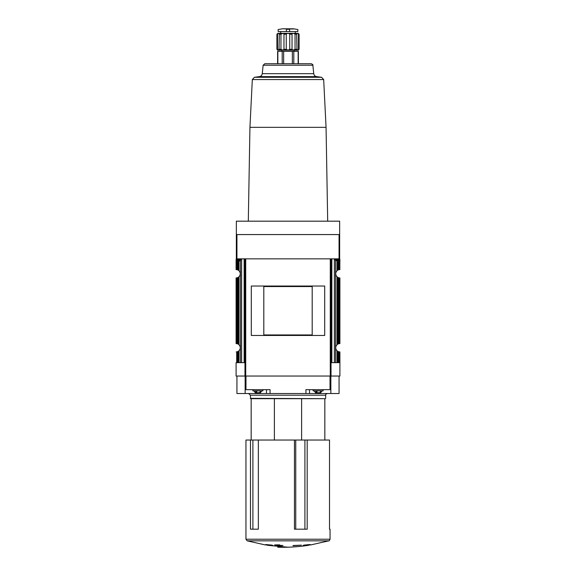 <?xml version="1.0" encoding="UTF-8"?>
<svg xmlns="http://www.w3.org/2000/svg" width="576" height="576" viewBox="0 0 576 576"><rect width="100%" height="100%" fill="white"/><g stroke="black" fill="none" stroke-linecap="round" stroke-linejoin="round"><path stroke-width="0.86" d="M298.469 49.32L296.993 50.155L298.382 50.155L299.081 49.32L299.081 34.164C298.181 33.091 298.181 33.091 299.081 34.164L298.469 34.164L298.469 49.32L299.081 49.32M296.993 50.155L296.726 49.32L295.049 49.32L293.191 50.155L296.993 50.155L296.654 33.739M286.258 49.32L283.968 49.32L282.809 50.155L288 50.155L286.258 49.32L286.258 34.164C287.417 33.091 288.576 33.091 289.742 34.164L292.032 34.164C292.586 33.091 293.594 33.091 295.049 34.164L296.726 34.164C296.525 33.091 297.108 33.091 298.469 34.164M280.951 49.32L279.274 49.32L279.007 50.155L282.809 50.155L280.951 49.32L280.951 34.164C282.406 33.091 283.414 33.091 283.968 34.164L286.258 34.164M279.346 33.739L279.007 50.155L277.531 49.32L277.531 34.164C278.892 33.091 279.475 33.091 279.274 34.164L280.951 34.164L282.974 33.336M277.618 50.155L276.919 49.32L277.618 50.155L279.007 50.155M276.919 49.32L276.919 34.164L276.919 49.32L277.531 49.32M295.049 49.32L295.049 34.164M283.968 49.32L283.968 34.164M276.919 34.164C277.819 33.091 277.819 33.091 276.919 34.164L277.531 34.164M245.952 440.035L329.515 440.035L329.515 529.186L330.048 529.186L330.048 539.23L245.952 539.23L245.952 440.035M294.458 440.035L294.458 529.186L307.195 529.186L307.195 440.035M250.481 440.035L250.481 529.186L258.35 529.186L258.35 440.035M339.062 258.847L339.062 234.569L339.653 234.569L339.653 258.847L331.027 258.847L331.027 376.042L330.502 376.042L330.502 258.847L245.498 258.847L245.498 376.042L236.095 376.042L236.095 362.65M330.502 376.042L245.498 376.042M324.698 335.462L324.698 286.034L251.302 286.034L251.302 335.462L324.698 335.462M339.062 234.569L236.347 234.569L236.347 221.177L339.653 221.177L339.653 234.569M244.973 376.042L244.973 258.847L236.347 258.847L236.347 234.569M240.581 258.847L240.977 259.178L240.624 260.244L236.095 260.244L236.095 269.561L237.42 269.777A4.183 4.183 0 0 1 238.219 270.144L238.975 270.706C240.696 272.736 240.696 274.759 238.975 276.79L238.219 277.351L238.219 344.138L238.975 344.707C240.696 346.738 240.696 348.761 238.975 350.791L238.219 351.353L238.219 362.65L236.21 362.65M236.095 260.244L236.347 258.847M238.219 277.351A4.183 4.183 0 0 1 237.42 277.718L236.095 277.934L236.095 343.562L237.42 343.778A4.183 4.183 0 0 1 238.219 344.138M240.624 260.244L238.219 261.749L238.219 270.144M239.148 260.755L236.455 260.755L237.42 261.749L237.42 269.777M236.455 260.755L236.21 269.561M238.975 350.791L238.975 362.65L238.219 362.65M238.219 351.353A4.183 4.183 0 0 1 237.42 351.72L236.21 351.936M335.419 258.847L335.023 259.913L337.025 260.899L337.025 270.706C335.304 272.736 335.304 274.759 337.025 276.79L337.781 277.351A4.183 4.183 0 0 0 338.58 277.718L339.905 277.934L339.905 343.562L338.58 343.778A4.183 4.183 0 0 0 337.781 344.138L337.025 344.707C335.304 346.738 335.304 348.761 337.025 350.791L337.025 362.65L339.905 362.65L339.905 351.936L338.58 351.72L338.58 362.65M336.852 260.755L339.545 260.755L338.58 261.749L338.58 269.777L339.905 269.561L339.653 258.847M338.58 269.777A4.183 4.183 0 0 0 337.781 270.144L337.025 270.706M337.025 260.899L337.781 261.749L338.58 261.749M339.905 260.611L339.79 269.561M331.027 376.042L339.905 376.042L339.905 362.65M338.58 351.72A4.183 4.183 0 0 1 337.781 351.353L337.025 350.791M244.973 258.847L244.973 260.316M238.975 362.65L244.973 362.65M337.025 362.65L331.027 362.65M331.027 260.316L331.027 258.847M301.615 440.035L301.615 398.678L325.332 398.678L250.668 398.678L250.33 395.194L325.67 395.194C325.339 394.675 325.894 394.114 327.348 393.523M339.062 376.042L339.062 393.523L330.862 393.523L330.862 376.042M330.862 389.671L305.921 389.671L305.921 393.523L330.862 393.523M305.921 393.523L270.079 393.523L270.079 389.671L245.138 389.671L245.138 376.042M245.138 389.671L245.138 393.523L270.079 393.523M245.138 393.523L236.938 393.523L236.938 376.042M314.086 390.845L315.605 392.688L320.666 392.688L322.193 390.845M317.542 392.688L315.792 392.688L316.152 391.147M316.728 392.688L316.778 393.523M319.522 392.688L318.73 392.688M320.479 391.147L320.119 392.688M313.114 389.671L313.114 390.845L323.158 390.845L323.158 389.671M253.807 390.845L255.334 392.688L260.395 392.688L261.914 390.845M257.27 392.688L255.521 392.688L255.881 391.147M256.457 392.688L256.478 391.147L257.27 391.147M259.222 393.523L259.272 392.688L258.458 392.688M260.208 391.147L259.848 392.688M252.842 389.671L252.842 390.845L262.886 390.845L262.886 389.671M317.542 391.147L316.728 391.147L316.75 392.688M307.087 544.766L310.226 544.529L303.797 545.126L302.969 545.666L308.592 545.285C298.346 546.883 288.043 547.517 277.682 547.2M267.408 544.961L271.397 545.623L273.031 545.666L272.203 545.126L265.774 544.529L268.913 544.961L265.399 544.961L247.169 540.835L245.952 539.23M247.169 540.835L328.831 540.835L310.601 544.961L307.087 544.961M277.956 545.839L282.974 545.515L279.626 545.342L279.626 544.838L274.608 544.932L277.956 545.45L277.956 545.839M293.026 545.738L301.392 545.155L293.026 545.515M274.385 440.035L274.385 398.678M251.165 440.035L251.165 398.678L250.668 398.678M248.652 393.523L250.33 395.194M312.192 334.944L312.192 286.553L263.808 286.553L263.808 334.944L312.192 334.944M304.603 545.047L304.603 545.623M271.397 545.047L271.397 545.623M263.146 65.218L312.854 65.218C313.229 64.886 312.674 64.382 311.184 63.713L264.816 63.713L263.146 65.218L262.26 73.663C261.972 75.348 260.978 76.342 259.294 76.637L254.434 77.285L252.324 79.56L249.941 127.332L326.059 127.332L327.694 221.177M298.375 63.713L298.375 51.329L277.625 51.329L277.625 63.713M281.722 51.329L281.722 50.155L294.278 50.155L294.278 51.329M292.032 49.32L289.742 49.32L288 50.155L293.191 50.155L292.032 49.32L292.032 34.164M289.742 49.32L289.742 34.164M277.618 33.329L298.382 33.329M280.699 33.242L280.699 31.572M289.634 31.572L286.366 31.572L286.366 29.297C275.789 29.635 275.789 29.635 286.366 29.297L289.634 29.297C300.211 29.635 300.211 29.635 289.634 29.297L289.634 31.572L297.835 31.572L297.835 29.556L293.53 28.8L282.47 28.8L293.285 29.023M293.573 28.807L282.427 28.807L278.165 29.556L278.165 31.572L286.366 31.572M245.722 376.042L245.722 258.847M330.278 376.042L330.278 258.847M236.938 258.847L236.938 234.569M238.219 261.749L237.42 261.749M238.975 260.899L238.975 270.706M238.975 276.79L238.975 344.707M236.693 260.928L236.693 269.604M237.42 277.718L237.42 343.778M236.693 277.891L236.693 343.606M236.21 277.934L236.21 343.562M237.42 351.72L237.42 362.65M236.693 351.893L236.693 362.65M337.781 261.749L337.781 270.144M337.781 277.351L337.781 344.138M337.025 276.79L337.025 344.707M339.307 260.928L339.307 269.604M339.307 277.891L339.307 343.606M338.58 277.718L338.58 343.778M339.79 277.934L339.79 343.562M337.781 351.353L337.781 362.65M339.307 351.893L339.307 362.65M339.79 351.936L339.79 362.65M330.026 389.671L330.026 376.042M245.974 389.671L245.974 376.042M335.376 260.244L339.905 260.244M335.023 259.913L339.905 259.913M335.023 259.178L339.905 259.178M240.977 259.913L236.095 259.913M240.977 259.178L236.095 259.178M309.506 393.523L309.506 389.671M266.494 393.523L266.494 389.671M250.33 398.347L325.332 398.678M334.375 258.847L334.375 362.65M335.578 260.302L335.578 362.65M331.862 258.847L331.862 362.65M240.422 260.302L240.422 362.65M241.625 258.847L241.625 362.65M244.138 258.847L244.138 362.65M304.913 529.186L304.913 440.035M295.74 529.186L295.74 440.035M252.893 529.186L252.893 440.035M252.324 79.56L323.676 79.56L321.566 77.285L316.706 76.637L259.294 76.637M254.434 77.285L321.566 77.285M262.26 73.663L313.74 73.663C314.028 75.348 315.022 76.342 316.706 76.637M298.152 51.329L298.152 63.713M293.803 51.329L293.803 63.713M292.349 51.329L292.349 63.713M283.651 51.329L283.651 63.713M282.197 51.329L282.197 63.713M277.848 51.329L277.848 63.713M324.835 440.035L324.835 398.678M267.408 545.285L288 547.2M328.831 540.835C329.04 541.159 329.443 540.619 330.048 539.23M325.67 398.347L325.67 395.194M249.941 127.332L248.306 221.177M326.059 127.332L323.676 79.56M312.854 65.218L313.74 73.663M295.301 33.242L295.301 31.572"/></g></svg>
